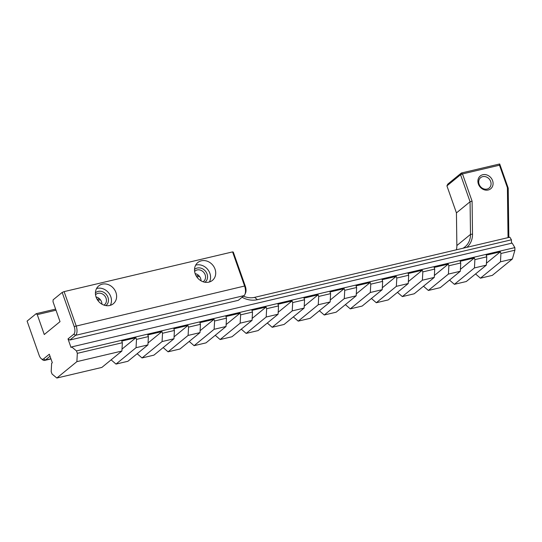 <?xml version="1.0" encoding="UTF-8"?>
<svg xmlns="http://www.w3.org/2000/svg" width="542" height="542" viewBox="0 0 542 542"><rect width="100%" height="100%" fill="white"/><g stroke="black" fill="none" stroke-linecap="round" stroke-linejoin="round"><path stroke-width="0.81" d="M95.433 292.815A8.265 7.114 -129.3 0 1 107.973 297.362A8.265 7.114 -129.3 0 1 105.886 305.6M103.989 305.119A6.728 5.793 50.7 0 0 104.518 304.74A6.728 5.793 50.7 0 0 106.042 298.168A6.728 5.793 50.7 0 0 96.002 294.32A6.728 5.793 50.7 0 0 95.528 294.767M194.531 269.455A8.265 7.114 -129.3 0 1 207.071 274.001A8.265 7.114 -129.3 0 1 204.984 282.24M203.087 281.759A6.728 5.793 50.7 0 0 203.623 281.379A6.728 5.793 50.7 0 0 205.147 274.808A6.728 5.793 50.7 0 0 195.106 270.966A6.728 5.793 50.7 0 0 194.632 271.406M478.39 184.036A8.265 7.114 -129.3 0 1 482.8 174.72A8.265 7.114 -129.3 0 1 492.597 180.689A8.265 7.114 -129.3 0 1 488.186 190.005A8.265 7.114 -129.3 0 1 478.39 184.036M490.666 181.495A6.728 5.793 50.7 0 0 480.632 177.647A6.728 5.793 50.7 0 0 479.108 184.219A6.728 5.793 50.7 0 0 489.141 188.067A6.728 5.793 50.7 0 0 490.666 181.495M215.032 269.13A11.531 9.925 50.7 0 0 197.823 262.538A11.531 9.925 50.7 0 0 195.208 273.798A11.531 9.925 50.7 0 0 212.417 280.39A11.531 9.925 50.7 0 0 215.032 269.13M209.422 281.982A11.531 9.925 50.7 0 0 209.883 273.337A11.531 9.925 50.7 0 0 195.669 265.16M115.934 292.49A11.531 9.925 50.7 0 0 98.719 285.898A11.531 9.925 50.7 0 0 96.11 297.158A11.531 9.925 50.7 0 0 113.319 303.75A11.531 9.925 50.7 0 0 115.934 292.49M110.324 305.342A11.531 9.925 50.7 0 0 110.778 296.698A11.531 9.925 50.7 0 0 96.571 288.52M96.042 296.969A6.728 5.793 -129.3 0 1 101.537 301.853A6.728 5.793 -129.3 0 1 101.937 304.17M195.147 273.608A6.728 5.793 -129.3 0 1 200.635 278.493A6.728 5.793 -129.3 0 1 201.035 280.817M243.433 296.128A19.221 16.538 50.7 0 0 254.625 297.362L509.866 237.2L511.431 239.801L257.389 299.679A23.062 19.851 -129.3 0 1 242.064 297.253M486.784 256.827L486.33 265.14L474.44 267.938L474.894 259.632L486.784 256.827L486.201 255.167L500.341 251.834L500.923 253.493L500.469 261.806L512.359 259.001L492.319 275.383L480.429 278.188L500.469 261.806M56.002 310.207L37.263 314.624L36.151 313.696L27.1 321.101L39.119 355.22A6.152 2.886 -103.3 0 0 41.239 358.662A6.152 2.886 -103.3 0 0 43.543 358.926L49.308 354.217L52.317 362.747L51.639 363.296L51.185 371.602L52.039 374.021L56.835 378.031L76.876 361.649L77.33 353.337L76.476 350.925L71.686 346.907L512.156 243.087L514.866 247.592L514.9 250.201L512.359 259.001M514.9 250.201L500.923 253.493M460.754 262.965L460.3 271.271L448.403 274.076L448.864 265.77L460.754 262.965L460.172 261.305L474.311 257.972L474.894 259.632M434.725 269.096L434.271 277.409L422.374 280.207L422.835 271.901L434.725 269.096L434.142 267.443L448.281 264.11L448.864 265.77M408.695 275.234L408.234 283.541L396.344 286.345L396.805 278.039L408.695 275.234L408.112 273.575L422.245 270.241L422.835 271.901M382.666 281.373L382.205 289.679L370.315 292.484L370.769 284.171L382.666 281.373L382.083 279.713L396.216 276.379L396.805 278.039M356.636 287.504L356.175 295.817L344.285 298.615L344.739 290.309L356.636 287.504L356.047 285.844L370.186 282.517L370.769 284.171M330.6 293.642L330.146 301.948L318.256 304.753L318.71 296.447L330.6 293.642L330.017 291.982L344.156 288.649L344.739 290.309M304.57 299.78L304.116 308.086L292.226 310.891L292.68 302.578L304.57 299.78L303.987 298.12L318.127 294.787L318.71 296.447M278.541 305.912L278.087 314.218L266.19 317.023L266.65 308.716L278.541 305.912L277.958 304.252L292.097 300.918L292.68 302.578M252.511 312.05L252.057 320.356L240.16 323.161L240.621 314.855L252.511 312.05L251.928 310.39L266.068 307.057L266.65 308.716M226.481 318.181L226.028 326.494L214.131 329.292L214.591 320.986L226.481 318.181L225.899 316.528L240.038 313.195L240.621 314.855M200.452 324.319L199.991 332.625L188.101 335.43L188.562 327.124L200.452 324.319L199.869 322.659L214.002 319.326L214.591 320.986M174.422 330.457L173.962 338.764L162.072 341.568L162.525 333.255L174.422 330.457L173.833 328.798L187.972 325.464L188.562 327.124M148.393 336.589L147.932 344.902L136.042 347.7L136.496 339.394L148.393 336.589L147.803 334.929L161.943 331.602L162.525 333.255M486.33 265.14L466.289 281.522L454.392 284.326L474.44 267.938M460.3 271.271L440.26 287.66L428.363 290.458L448.403 274.076M434.271 277.409L414.224 293.791L402.333 296.596L422.374 280.207M408.234 283.541L388.194 299.929L376.304 302.734L396.344 286.345M382.205 289.679L362.164 306.061L350.274 308.865L370.315 292.484M356.175 295.817L336.135 312.199L324.245 315.004L344.285 298.615M330.146 301.948L310.105 318.337L298.215 321.135L318.256 304.753M304.116 308.086L284.076 324.468L272.179 327.273L292.226 310.891M278.087 314.218L258.046 330.606L246.149 333.411L266.19 317.023M252.057 320.356L232.017 336.745L220.12 339.543L240.16 323.161M226.028 326.494L205.98 342.876L194.09 345.681L214.131 329.292M199.991 332.625L179.951 349.014L168.061 351.819L188.101 335.43M173.962 338.764L153.921 355.146L142.031 357.95L162.072 341.568M147.932 344.902L127.892 361.284L116.002 364.088L136.042 347.7M449.521 280.085L454.392 284.326M475.551 273.947L480.429 278.188M423.492 286.217L428.363 290.458M397.455 292.355L402.333 296.596M371.426 298.493L376.304 302.734M345.396 304.624L350.274 308.865M319.367 310.762L324.245 315.004M293.337 316.901L298.215 321.135M267.308 323.032L272.179 327.273M241.278 329.17L246.149 333.411M215.249 335.302L220.12 339.543M189.212 341.44L194.09 345.681M163.183 347.578L168.061 351.819M137.153 353.709L142.031 357.95M111.124 359.847L116.002 364.088M50.02 356.229L45.365 360.037A7.69 3.611 76.7 0 1 44.627 360.41A7.69 3.611 76.7 0 1 42.486 359.705L41.239 358.662M62.181 292.423L64.105 291.616L76.124 325.735A7.69 3.611 76.7 0 1 75.595 335.322L69.83 340.037L68.007 338.926L73.773 334.211A6.152 2.886 -103.3 0 0 74.193 326.541L62.181 292.423L53.123 299.821L53.021 301.738L60.026 321.643L44.268 334.529L37.263 314.624M244.923 294.401A7.69 3.611 -103.3 0 0 244.591 286.027L232.579 251.901L233.29 252.091L245.309 286.21A6.152 2.886 76.7 0 1 245.573 292.91L244.923 294.401A7.69 3.611 -103.3 0 1 244.069 295.614L238.304 300.329L69.83 340.037M36.151 313.696L55.616 309.109M97.113 299.333L99.498 298.771M196.211 275.973L198.602 275.411M199.49 276.386L196.875 277.003M100.392 299.746L97.77 300.363M232.579 251.901L64.105 291.616M71.686 346.907L71.009 347.456L68.007 338.926M514.866 247.592L76.476 350.925M122.011 349.102L135.913 337.734L121.774 341.067L122.356 342.727L77.33 353.337M135.913 337.734L136.496 339.394M122.356 342.727L121.903 351.033L76.876 361.649M121.903 351.033L101.862 367.422L56.835 378.031M511.431 239.801L511.479 243.243M462.956 248.256A19.221 16.538 50.7 0 0 464.995 246.867A19.221 16.538 50.7 0 0 470.497 234.408L470.07 201.746L460.558 174.734L446.926 185.879L447.746 184.151L461.377 173L499.697 163.969L508.213 188.135L508.843 237.437M508.05 237.626L507.407 187.701L499.487 165.202L462.489 173.928L472.089 201.19L472.516 234.103A20.759 17.866 -129.3 0 1 466.838 247.342M472.089 201.19L470.07 201.746L456.439 212.898L456.859 245.553A19.221 16.538 -129.3 0 1 456.398 249.801M446.926 185.879L456.439 212.898M148.041 342.964L161.943 331.602M174.07 336.833L187.972 325.464M200.1 330.695L214.002 319.326M226.129 324.563L240.038 313.195M252.159 318.425L266.068 307.057M278.188 312.287L292.097 300.918M304.225 306.155L318.127 294.787M330.254 300.017L344.156 288.649M356.284 293.886L370.186 282.517M382.313 287.748L396.216 276.379M408.343 281.61L422.245 270.241M434.372 275.478L448.281 264.11M460.402 269.34L474.311 257.972M486.438 263.202L500.341 251.834M507.407 187.701L508.213 188.135M499.487 165.202L499.697 163.969M462.489 173.928L461.377 173L460.558 174.734L462.489 173.928M43.543 358.926L45.365 360.037L50.901 358.736M244.069 295.614L75.595 335.322L73.773 334.211M74.193 326.541L244.591 286.027L245.309 286.21M456.859 245.553L470.497 234.408L472.516 234.103M257.389 299.679L254.625 297.362M50.968 358.919L44.627 360.41"/></g></svg>
